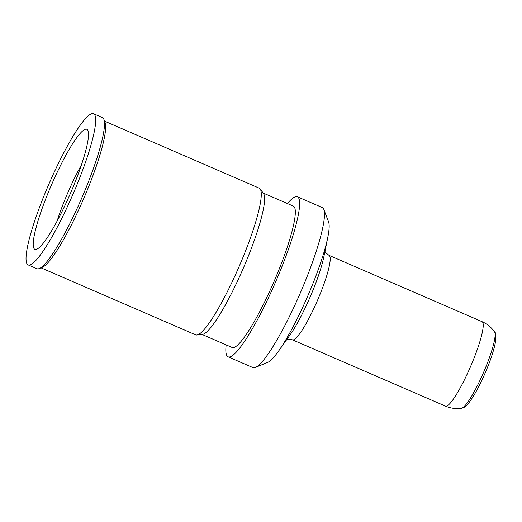 <?xml version="1.0" encoding="UTF-8"?>
<svg xmlns="http://www.w3.org/2000/svg" width="522" height="522" viewBox="0 0 522 522"><rect width="100%" height="100%" fill="white"/><g stroke="black" fill="none" stroke-linecap="round" stroke-linejoin="round"><path stroke-width="0.78" d="M68.199 204.957A82.359 13.07 -66.6 0 0 93.608 113.757A82.359 13.07 -66.6 0 0 53.538 173.695A82.359 13.07 113.4 0 0 28.123 264.895A82.359 13.07 113.4 0 0 68.199 204.957M66.692 201.733A65.4 10.375 113.4 0 1 35.861 249.457A65.4 10.375 113.4 0 1 55.045 176.912A65.4 10.375 -66.6 0 1 87.644 129.958A65.4 10.375 -66.6 0 1 66.692 201.733M103.891 119.381L105.079 122.5A79.931 12.685 -66.6 0 1 78.959 209.25A79.931 12.685 113.4 0 1 42.341 267.284L39.254 268.549A82.359 13.07 113.4 0 0 76.975 208.754A82.359 13.07 -66.6 0 0 103.891 119.381A82.359 13.07 -66.6 0 0 102.39 117.561L93.608 113.757M39.254 268.549A82.359 13.07 113.4 0 1 36.905 268.693L28.123 264.895M260.191 188.951L263.564 193.564A77.028 12.221 -66.6 0 1 238.893 278.109A77.028 12.221 113.4 0 1 202.582 334.315L196.911 335.007A79.931 12.685 113.4 0 0 234.587 276.68A79.931 12.685 -66.6 0 0 260.191 188.951A79.931 12.685 -66.6 0 0 259.251 188.168L104.563 121.143M196.911 335.007A79.931 12.685 113.4 0 1 195.691 334.856L41.003 267.832M201.929 334.393L232.127 347.476A77.028 12.221 113.4 0 0 269.613 291.42A77.028 12.221 -66.6 0 0 293.377 206.125L263.179 193.036M323.855 256.791A53.205 8.443 -66.6 0 1 323.836 256.87L323.836 256.87A53.205 8.443 -66.6 0 1 307.001 304.019A53.205 8.443 113.4 0 1 289.984 334.993L278.474 351.208A77.51 12.3 113.4 0 0 303.269 306.075A77.51 12.3 -66.6 0 0 327.79 237.386A77.51 12.3 -66.6 0 0 328.592 221.954L323.849 209.472A87.2 13.84 -66.6 0 1 295.354 304.111A87.2 13.84 113.4 0 1 255.408 367.416A87.2 13.84 113.4 0 1 252.916 367.573L228.088 356.813A87.2 13.84 113.4 0 0 270.52 293.351A87.2 13.84 -66.6 0 0 297.423 196.787A87.2 13.84 -66.6 0 0 287.426 203.541M228.088 356.813A87.2 13.84 113.4 0 1 226.176 344.898M323.849 209.472A87.2 13.84 -66.6 0 0 322.257 207.547L297.423 196.787M278.474 351.208A77.51 12.3 113.4 0 1 267.76 362.346L255.408 367.416M57.139 221.002A55.71 8.841 113.4 0 1 71.109 185.343A55.71 8.841 -66.6 0 1 81.432 164.945M324.952 251.389L325.754 252.778L329.043 255.362A46.021 7.301 -66.6 0 1 314.844 306.329A46.021 7.301 113.4 0 1 292.444 339.822L288.314 339.196L286.748 339.561M292.444 339.822L445.468 406.123A46.021 7.301 113.4 0 0 467.862 372.63A46.021 7.301 -66.6 0 0 482.06 321.669L329.043 255.362M482.06 321.669C487.189 323.927 491.365 327.346 494.582 331.933A41.786 6.629 113.4 0 1 481.173 377.758A41.786 6.629 113.4 0 1 461.52 408.243C455.967 409.026 450.616 408.321 445.468 406.123M323.842 256.831L327.79 237.386M494.582 331.933C495.756 332.286 496.096 335.424 495.593 341.342C493.858 350.986 489.636 363.208 482.928 378.006C479.483 385.471 476.123 391.839 472.834 397.105L469.134 402.469C464.704 407.95 463.034 407.845 461.52 408.243"/></g></svg>
